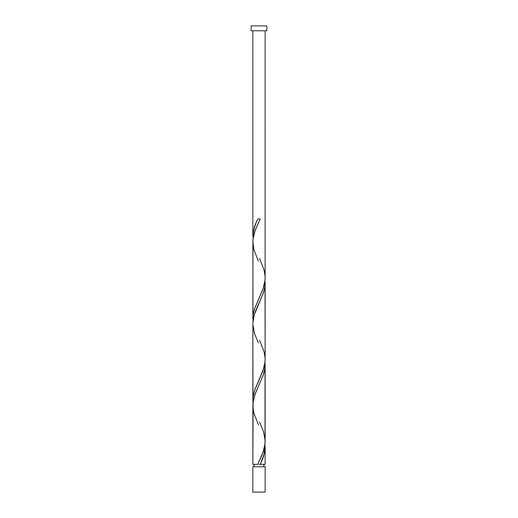 <?xml version="1.0" encoding="UTF-8"?>
<svg xmlns="http://www.w3.org/2000/svg" width="518" height="518" viewBox="0 0 518 518"><rect width="100%" height="100%" fill="white"/><g stroke="black" fill="none" stroke-linecap="round" stroke-linejoin="round"><path stroke-width="0.78" d="M252.868 466.783L252.868 492.1L265.132 492.1L265.132 466.783L252.868 466.783L265.132 466.783L265.132 492.1L252.868 492.1L252.868 466.783M254.092 464.329L254.092 466.783L254.092 464.329M263.908 466.783L263.908 464.329L263.908 466.783M251.146 25.9L251.146 30.808L266.854 30.808L266.854 25.9L251.146 25.9L251.146 30.808L266.854 30.808L266.854 25.9L251.146 25.9M257.776 218.965L260.224 218.965L257.776 218.965C254.72 224.909 253.082 230.853 252.868 236.804L252.868 30.808L252.868 236.804L253.658 230.115L256.06 222.863L257.776 218.965L260.224 218.965L255.115 230.491L252.978 239.497L252.868 318.589L253.237 314.025L254.455 309.006L262.891 289.199L264.452 283.903L265.106 278.975L265.132 30.808L265.125 276.968M260.729 463.215L260.224 464.329L265.132 464.329L265.132 446.49L264.063 454.299L260.729 463.215M258.385 424.741L253.885 413.215L252.907 407.077L252.991 402.991L254.856 394.813L263.52 374.365L264.912 368.227L265.009 362.095L265.009 443.881L263.144 452.065L257.776 464.329L252.868 464.329L257.776 464.329L262.043 454.966L264.031 449.203L265.125 441.996L265.132 364.704L264.763 369.269L263.338 374.928L255.348 393.453L253.127 401.761L252.868 464.329L252.875 406.326M259.615 340.345L264.115 351.871L265.093 358.003L265.009 362.095L263.144 370.273L254.48 390.721L253.088 396.853L252.991 402.991L252.875 323.245L254.196 315.067L263.52 292.573L264.912 286.441L265.009 280.303L265.132 359.486L265.132 282.912L264.763 287.477L263.338 293.136L256.106 309.751L253.995 315.773L252.875 323.167L252.868 400.382L253.237 395.817L254.662 390.158L263.798 368.246L264.873 363.319L265.125 358.754M265.125 445.856L265.132 464.329L260.224 464.329C263.28 458.385 264.918 452.441 265.132 446.49L265.125 445.856M259.615 422.131L263.52 431.617L265.125 440.546M258.385 342.948L254.48 333.469L252.875 324.54M259.615 258.553L264.115 270.079L265.093 276.217L265.009 280.303L263.144 288.481L254.48 308.929L253.088 315.067L252.991 321.199L252.875 242.748M259 464.329L260.224 464.329L259 464.329M258.385 261.163L253.885 249.631L252.875 241.453L253.257 237.367L254.856 231.229L260.224 218.965"/></g></svg>
